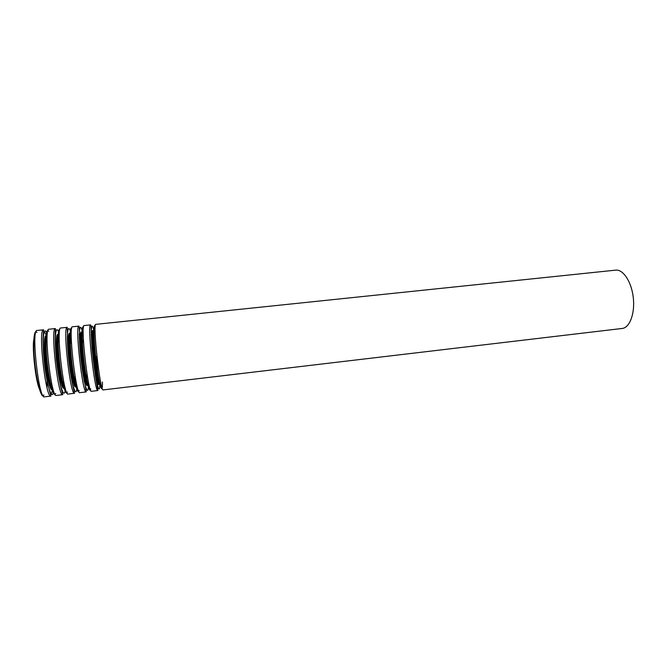 <?xml version="1.0" encoding="UTF-8"?>
<svg xmlns="http://www.w3.org/2000/svg" width="667" height="667" viewBox="0 0 667 667"><rect width="100%" height="100%" fill="white"/><g stroke="black" fill="none" stroke-linecap="round" stroke-linejoin="round"><path stroke-width="1" d="M35.009 337.519C30.382 337.76 36.335 391.212 40.895 390.428M615.674 270.143C623.195 269.168 631.582 281.891 633.291 297.707C635.101 313.515 629.715 327.764 622.169 328.464L103.118 389.912C100.242 392.379 92.471 322.561 95.815 324.345L615.674 270.143M46.99 387.477L47.065 381.474M51.834 389.778L51.893 389.111M46.89 337.51L46.765 337.093M46.415 335.993C45.364 332.875 44.439 331.441 43.63 331.691M50.592 394.222C51.459 394.28 52.059 392.571 52.393 389.103M52.46 388.261L52.493 387.819M47.04 340.912L45.064 336.718M50.884 389.003L51.884 384.475M59.23 341.779L59.021 340.82M63.44 388.352L63.49 387.652M63.598 381.924L63.59 380.949M56.095 330.607L55.561 330.423M63.957 388.252L63.999 387.652M59.221 341.737L56.945 335.568M62.723 387.51L63.59 380.99M74.996 386.785L75.029 386.085M69.777 334.15L69.518 333.25M67.934 329.49L67.434 329.181M75.504 387.002L75.554 386.068M71.486 343.889L70.11 337.919M69.376 335.693L68.768 334.467M74.504 385.976L74.829 384.651M75.054 382.316L75.079 376.188M86.493 385.009L86.502 384.334M81.382 333.383L81.04 332.058M79.706 328.439L79.248 327.972M82.908 342.538L81.974 338.019M81.157 335.001L80.54 333.45M79.331 333.992L79.19 335.034M86.21 384.384L86.468 382.733M86.602 379.606L86.518 374.996M97.916 382.891L97.907 382.241M92.921 332.65L92.555 331.057M91.437 327.497L91.012 326.838M98.458 384.084L98.466 382.458M92.588 333.5L92.263 332.558M91.237 332.041L91.079 332.8M96.948 383.408C97.549 384.384 97.907 383.417 98.016 380.523M97.991 376.03L96.457 356.662M95.223 326.263C93.072 321.469 93.814 343.088 96.707 365.091C99.566 387.177 102.693 395.681 102.426 381.999M94.439 331.216C91.696 329.89 97.874 385.409 100.258 383.508M93.522 331.307C90.745 329.99 96.923 385.518 99.341 383.617L97.649 381.507L93.272 353.402L92.254 338.486C91.904 334.334 92.329 331.941 93.522 331.307M93.355 331.424C88.969 321.477 97.065 394.205 99.158 383.542M94.022 331.257C90.995 317.584 90.237 332.733 93.063 357.837C95.831 382.95 99.9 397.565 99.842 383.558M90.587 324.887C87.002 323.128 94.781 393.03 97.899 390.528L91.496 391.287C88.077 393.83 80.29 323.828 84.175 325.554L90.587 324.887L90.987 326.046L92.004 347.899L95.506 376.38L97.899 390.528M98.741 384.292L98.733 383.5M83.483 327.205C81.466 324.129 81.649 341.196 84.009 361.097C86.335 381.024 89.762 394.756 90.72 388.869M82.791 332.441C79.615 331.157 85.81 386.818 88.628 384.867M81.874 332.541C78.664 331.257 84.859 386.935 87.71 384.976L87.11 384.909C86.493 384.759 85.576 382.116 84.384 376.972C82.058 364.924 80.123 345.456 80.407 336.51C80.524 333.725 81.007 332.399 81.874 332.541M81.749 332.591C79.807 328.723 79.84 343.647 81.949 361.264C84.025 378.914 87.119 390.353 87.811 383.7M82.591 332.466C79.323 318.784 78.172 334.009 80.999 359.18C83.775 384.359 88.244 398.966 88.428 384.892M78.923 326.105C74.787 324.395 82.591 394.48 86.251 391.904L79.815 392.663C75.846 395.281 68.042 325.096 72.478 326.78L78.923 326.105L79.256 327.422L80.715 357.145L86.251 391.904M87.335 385.509L87.344 384.976M71.694 328.264C69.543 326.055 69.585 343.213 71.928 362.723C74.245 382.258 77.864 395.806 79.098 390.453M71.094 333.683C67.475 332.441 73.687 388.244 76.938 386.235C76.538 400.367 71.652 385.776 68.876 360.53C66.033 335.293 67.584 319.985 71.111 333.675M70.168 333.775C66.517 332.541 72.728 388.352 76.021 386.343L74.437 385.268L72.244 377.505C70.735 369.093 69.568 359.997 68.759 350.225L68.584 336.902C69.001 334.375 69.526 333.333 70.168 333.775M70.102 333.792C67.951 330.023 67.767 345.056 69.91 362.681C72.011 380.34 75.346 391.737 76.238 385.051M67.2 327.33C62.506 325.671 70.335 395.94 74.546 393.288L68.076 394.055C63.557 396.74 55.728 326.371 60.722 328.006L67.2 327.33L68.609 358.646C69.952 369.935 71.444 379.315 73.095 386.793L74.546 393.288M59.838 329.398C57.554 327.897 57.445 345.156 59.797 364.365C62.114 383.6 65.925 396.948 67.417 391.971M59.221 334.951C55.428 334.884 61.397 388.511 65.083 387.602M58.404 335.017C54.31 333.825 60.539 389.786 64.265 387.719L63.006 387.302L61.481 383.917L59.288 374.045L57.137 357.57L56.387 343.98L56.687 337.785L57.295 335.651L58.404 335.017C56.036 331.291 55.628 346.39 57.796 364.057C59.922 381.749 63.523 393.13 64.616 386.41M59.029 336.226L58.746 335.609M59.271 333.884C55.653 321.811 53.935 337.46 56.695 361.889C59.38 386.318 64.482 401.209 65.366 388.636M58.846 336.243L58.713 335.709M55.419 328.556C50.167 326.955 58.012 397.399 62.781 394.681L56.278 395.456C51.201 398.207 43.355 327.655 48.908 329.231L55.419 328.556L55.228 335.051C55.094 341.312 55.503 349.675 56.445 360.155C57.804 371.477 59.371 380.857 61.139 388.294L62.781 394.681M64.416 386.977L64.432 386.426M48.758 331.316C45.856 326.78 44.956 342.646 47.24 362.94C49.475 383.233 53.844 398.524 55.669 393.455M47.14 336.393C43.505 338.678 48.933 387.427 52.976 388.853M46.582 336.268C42.038 335.117 48.282 391.221 52.46 389.103L50.475 387.81L47.707 378.339L44.339 348.758L44.856 338.252L45.548 336.685L46.582 336.268M46.657 336.26C44.105 332.616 43.43 347.224 45.531 364.682C47.582 382.174 51.401 394.114 52.818 388.269M47.299 334.117C43.605 323.787 41.788 339.703 44.447 363.248C47.032 386.802 52.301 401.934 53.635 391.037M43.58 329.79C37.769 328.239 45.631 398.874 50.959 396.081L44.422 396.857C38.786 399.691 30.907 328.948 37.035 330.473L43.58 329.79L43.072 338.419C42.946 345.156 43.563 354.886 44.906 367.609L47.382 382.666L50.959 396.081M36.927 332.491C33.809 328.164 32.666 344.089 34.942 364.307C37.169 384.534 41.779 399.816 43.872 394.914M34.976 337.994C31.499 342.188 36.452 386.643 40.762 389.97M80.465 334.025C79.932 333.758 79.523 334.909 79.248 337.469M84.067 380.749C84.659 382.916 85.309 383.942 86.01 383.842M92.246 332.766C91.687 332.758 91.321 333.592 91.162 335.251M96.181 380.29L97.774 382.474"/></g></svg>
